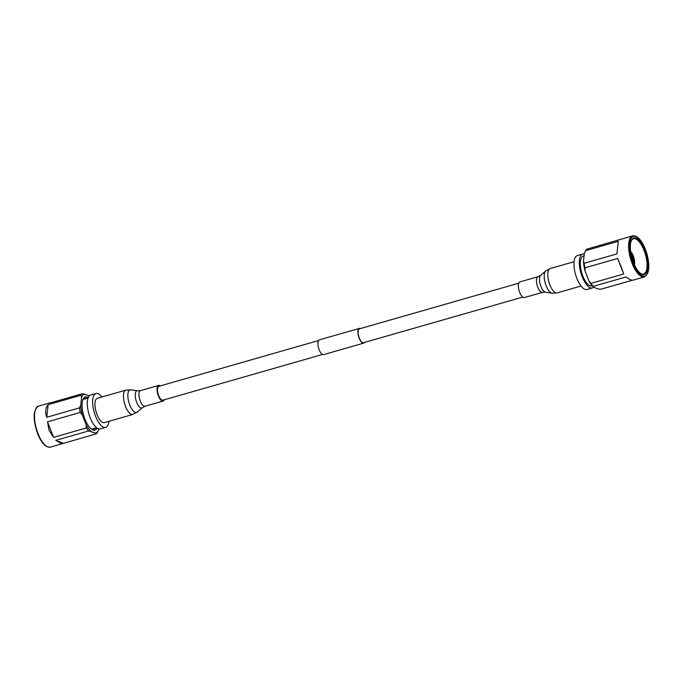 <?xml version="1.0" encoding="UTF-8"?>
<svg xmlns="http://www.w3.org/2000/svg" width="683" height="683" viewBox="0 0 683 683"><rect width="100%" height="100%" fill="white"/><g stroke="black" fill="none" stroke-linecap="round" stroke-linejoin="round"><path stroke-width="1.02" d="M522.751 297.088L363.493 342.721A7.231 2.817 -106 0 1 359.326 338.136A7.231 2.817 -106 0 1 359.514 328.813L518.764 283.189M364.466 342.439A7.684 2.997 -106 0 1 363.621 343.156L323.614 354.614A7.684 2.997 -106 0 1 319.183 349.747A7.684 2.997 -106 0 1 319.379 339.844L359.386 328.386A7.684 2.997 -106 0 1 360.487 328.54M363.621 343.156A7.684 2.997 -106 0 1 359.19 338.281A7.684 2.997 -106 0 1 359.386 328.386M519.268 282.335A8.136 3.176 -106 0 1 519.917 281.917L537.999 276.735A8.136 3.176 -106 0 0 537.35 277.153A8.136 3.176 -106 0 0 537.47 286.339A8.136 3.176 -106 0 0 542.481 292.375L524.399 297.557A8.136 3.176 -106 0 1 519.387 291.521A8.136 3.176 -106 0 1 519.268 282.335M634.447 264.791A8.537 3.33 74 0 0 634.541 261.043A8.537 3.33 74 0 0 630.622 251.429M633.517 262.605A6.224 2.425 74 0 0 633.5 260.394A6.224 2.425 74 0 0 630.99 253.777M640.552 273.405A18.33 7.146 74 0 0 643.599 274.003A18.33 7.146 74 0 0 644.06 250.388A18.33 7.146 74 0 0 633.5 238.768A18.33 7.146 74 0 0 631.237 240.894M633.448 262.443A19.039 7.428 -106 0 1 631.408 240.493A19.039 7.428 -106 0 1 644.906 249.978A19.039 7.428 -106 0 1 647.757 269.102A19.039 7.428 -106 0 1 640.91 273.652A19.039 7.428 -106 0 1 633.448 262.443M621.069 266.549L617.663 258.456L584.904 267.847L585.092 271.031L588.874 280.73L590.957 283.377L623.716 273.994L621.069 266.549M585.57 250.678L584.358 253.316L583.47 261.188L584.153 263.279L616.911 253.897L618.328 241.287L585.57 250.678A21.352 8.324 74 0 1 587.013 249.107L632.671 235.866A21.352 8.324 74 0 0 632.125 263.382A21.352 8.324 74 0 0 644.428 276.914C649.951 273.132 650.284 263.954 645.418 249.372C641.465 239.81 637.213 235.302 632.671 235.866M584.153 263.279A21.352 8.324 74 0 0 584.904 267.847M623.716 273.994L617.663 258.456M590.957 283.377A21.352 8.324 74 0 0 593.151 286.373L593.612 287.193L598.274 289.02L600.63 289.302L632.202 280.252M633.389 279.91C632.467 280.841 629.982 279.859 625.91 276.982L593.151 286.373M584.648 252.599A20.285 7.914 74 0 0 584.588 252.736A20.285 7.914 74 0 0 584.358 253.316M583.47 261.188A20.285 7.914 74 0 0 585.092 271.031M588.874 280.73A20.285 7.914 74 0 0 593.612 287.193A17.613 6.873 -106 0 1 592.366 287.944A17.613 6.873 -106 0 1 582.215 276.777A17.613 6.873 -106 0 1 582.667 254.076A17.613 6.873 -106 0 1 584.272 254.085M592.221 285.767L591.785 285.887A15.478 6.036 -106 0 1 582.864 276.077A15.478 6.036 -106 0 1 583.256 256.125L584.067 255.894M592.366 287.944L587.013 289.481A17.613 6.873 -106 0 1 576.862 278.314A17.613 6.873 -106 0 1 577.314 255.613L582.667 254.076M47.503 421.821L49.091 430.435L53.564 437.359L86.323 427.968L86.126 424.783L82.353 415.085L80.27 412.438L47.503 421.821L53.564 437.359M80.27 412.438A21.352 8.324 -106 0 1 79.51 407.871L80.722 405.232L81.61 397.369L80.936 395.269L48.169 404.652C45.411 407.734 44.941 411.934 46.751 417.262L79.51 407.871M80.936 395.269A21.352 8.324 -106 0 1 82.37 393.698L89.379 395.807M50.798 402.748L82.37 393.698M48.169 404.652L46.751 417.262M98.352 430.401L97.43 432.322A21.352 8.324 -106 0 1 95.987 433.893L95.535 433.073L88.517 430.964L55.758 440.347L61.846 443.839L95.987 433.893M88.517 430.964A21.352 8.324 -106 0 1 86.323 427.968M55.758 440.347L63.229 443.276M98.728 428.915L98.642 429.684A20.285 7.914 -106 0 1 98.412 430.264A20.285 7.914 -106 0 1 95.535 433.073M90.865 431.246A20.285 7.914 -106 0 1 86.126 424.783M82.353 415.085A20.285 7.914 -106 0 1 80.722 405.232M81.61 397.369A20.285 7.914 -106 0 1 84.726 393.98M97.02 428.096A17.263 6.728 -106 0 1 91.693 429.342A17.263 6.728 -106 0 1 84.931 419.174A17.263 6.728 -106 0 1 83.078 399.282A17.263 6.728 -106 0 1 88.261 397.515M95.227 428.164A16.196 6.318 -106 0 1 93.639 429.359A16.196 6.318 -106 0 1 91.163 428.941M82.839 399.897A16.196 6.318 -106 0 1 84.718 398.232A16.196 6.318 -106 0 1 86.698 398.402M83.428 399.068A16.196 6.318 -106 0 1 83.864 399.214M101.946 396.977A17.613 6.873 74 0 0 95.987 393.519L90.634 395.056A17.613 6.873 74 0 0 90.182 417.757A17.613 6.873 74 0 0 100.333 428.924L105.686 427.387A17.613 6.873 74 0 0 108.913 421.309M95.987 393.519A17.613 6.873 74 0 0 95.535 416.22A17.613 6.873 74 0 0 105.686 427.387M318.534 340.561L158.857 386.313A7.231 2.817 74 0 0 158.277 386.68A7.231 2.817 74 0 0 158.388 394.842A7.231 2.817 74 0 0 162.836 400.212A7.231 2.817 74 0 0 163.408 399.845M160.249 385.912A8.136 3.176 74 0 0 158.601 385.443A8.136 3.176 74 0 0 157.961 385.861A8.136 3.176 74 0 0 158.08 395.047A8.136 3.176 74 0 0 163.083 401.083A8.136 3.176 74 0 0 163.732 400.665A8.136 3.176 74 0 0 164.236 399.811M125.834 390.13L97.353 398.291A12.653 4.935 74 0 0 96.346 398.94A12.653 4.935 74 0 0 96.534 413.224A12.653 4.935 74 0 0 104.32 422.623L132.809 414.461L137.283 412.045A11.748 4.585 74 0 1 129.668 404.695A11.748 4.585 74 0 1 129.155 390.454A11.748 4.585 74 0 1 130.914 389.805L125.834 390.13A12.653 4.935 74 0 0 124.827 390.778A12.653 4.935 74 0 0 125.015 405.062A12.653 4.935 74 0 0 132.809 414.461M542.481 292.375L545.444 292.179A8.896 3.475 -106 0 1 540.355 284.785A8.896 3.475 -106 0 1 540.466 275.488A8.896 3.475 -106 0 1 540.62 275.334A8.896 3.475 -106 0 1 540.791 275.206M581.054 286.023L557.166 292.87L552.086 293.195A11.748 4.585 -106 0 1 545.367 283.436A11.748 4.585 -106 0 1 545.512 271.16A11.748 4.585 -106 0 1 545.717 270.955L540.62 275.334L537.999 276.735M557.166 292.87A12.653 4.935 -106 0 1 549.371 283.479A12.653 4.935 -106 0 1 549.192 269.187A12.653 4.935 -106 0 1 550.191 268.539L545.717 270.955M645.392 249.449A20.644 8.051 74 0 0 631.852 237.419A20.644 8.051 74 0 0 632.97 262.964A20.644 8.051 74 0 0 646.502 274.993A20.644 8.051 74 0 0 645.392 249.449M38.026 433.603A21.352 8.324 -106 0 1 38.572 406.086C33.049 409.868 32.716 419.046 37.582 433.628C41.535 443.19 45.787 447.698 50.329 447.134A21.352 8.324 -106 0 1 38.026 433.603M137.283 412.045L142.38 407.666A8.896 3.475 74 0 1 136.609 402.099A8.896 3.475 74 0 1 136.216 391.316A8.896 3.475 74 0 1 137.556 390.821L140.519 390.625A8.136 3.176 74 0 0 139.878 391.035A8.136 3.176 74 0 0 139.998 400.221A8.136 3.176 74 0 0 145.001 406.265L163.083 401.083M162.836 400.212L322.513 354.46M574.087 261.691L550.191 268.539M545.444 292.179L552.086 293.195M632.919 280.209L644.428 276.914M50.081 402.791L38.572 406.086M61.846 443.839L50.329 447.134M83.138 399.427L88.064 398.01M91.667 429.189L96.593 427.771M137.556 390.821L130.914 389.805M142.38 407.666L145.001 406.265M140.519 390.625L158.601 385.443"/></g></svg>
